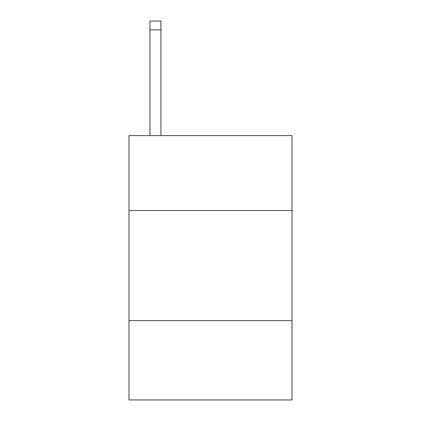 <?xml version="1.0" encoding="UTF-8"?>
<svg xmlns="http://www.w3.org/2000/svg" width="421" height="421" viewBox="0 0 421 421"><rect width="100%" height="100%" fill="white"/><g stroke="black" fill="none" stroke-linecap="round" stroke-linejoin="round"><path stroke-width="0.63" d="M292.006 210.5L292.006 135.599L128.994 135.599L128.994 210.5L292.006 210.5L292.006 399.95L128.994 399.95L128.994 210.5M292.006 320.644L128.994 320.644M160.933 135.599L160.933 29.859L149.918 29.859L149.918 21.05L160.933 21.05L160.933 29.859M149.918 135.599L149.918 29.859"/></g></svg>
